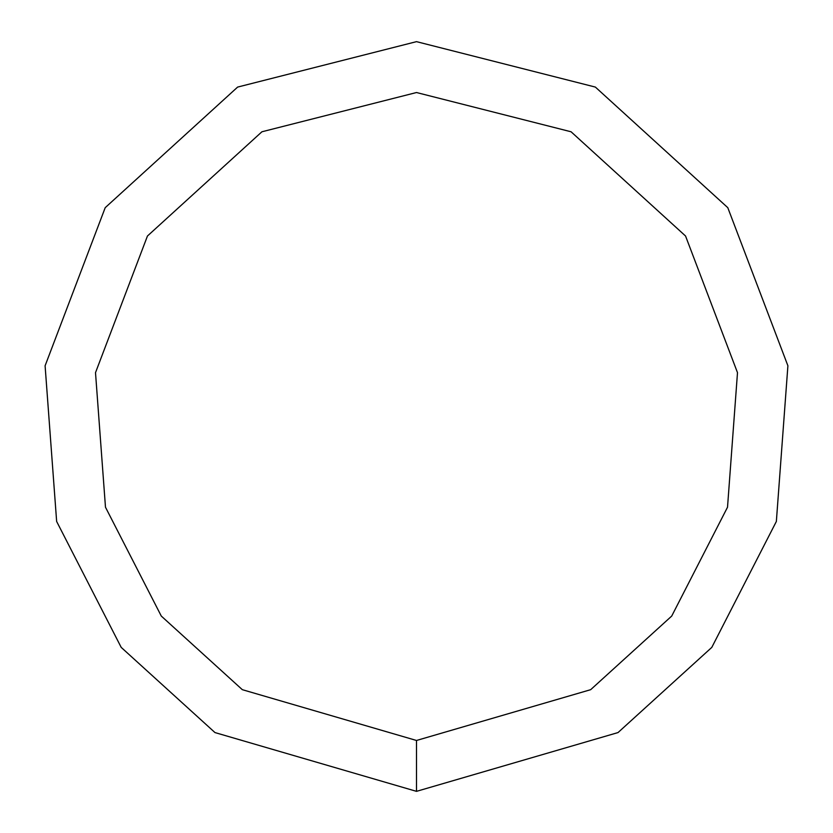 <?xml version="1.0" encoding="UTF-8"?>
<svg xmlns="http://www.w3.org/2000/svg" width="833" height="833" viewBox="0 0 833 833"><rect width="100%" height="100%" fill="white"/><g stroke="black" fill="none" stroke-linecap="round" stroke-linejoin="round"><path stroke-width="1.25" d="M416.5 791.35L618.024 732.571L711.798 647.387L776.356 521.458L787.903 365.781L727.792 207.677L595.366 87.08L416.5 41.65L237.634 87.08L105.208 207.677L45.097 365.781L56.644 521.458L121.202 647.387L214.976 732.571L416.5 791.35L416.5 740.475L590.67 689.682L671.721 616.056L727.521 507.214L737.497 372.663L685.549 236.01L571.084 131.781L416.5 92.525L261.916 131.781L147.451 236.01L95.503 372.663L105.479 507.214L161.279 616.056L242.33 689.682L416.5 740.475"/></g></svg>
